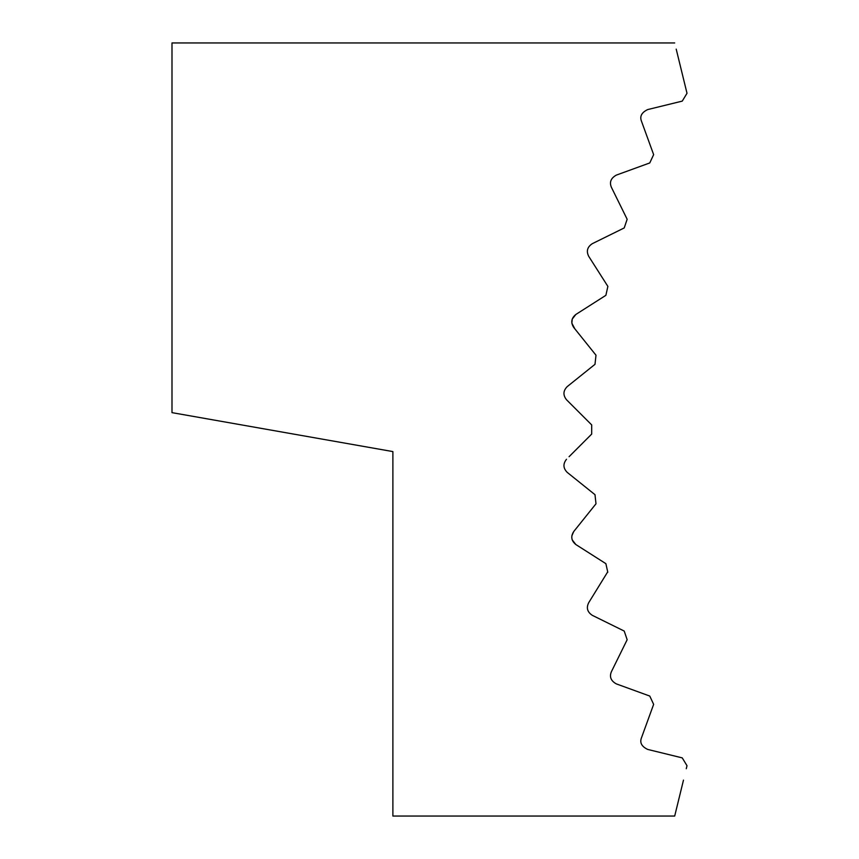 <?xml version="1.0" encoding="UTF-8"?>
<svg xmlns="http://www.w3.org/2000/svg" width="859" height="859" viewBox="0 0 859 859"><rect width="100%" height="100%" fill="white"/><g stroke="black" fill="none" stroke-linecap="round" stroke-linejoin="round"><path stroke-width="1.29" d="M687.007 93.287L682.25 101.115L687.007 93.287L676.205 49.124C674.197 40.921 674.197 40.921 676.205 49.124M674.691 42.95L171.993 42.95L171.993 412.642L392.885 451.587L392.885 816.05L674.691 816.05L683.485 780.122M647.665 109.576L682.25 101.115L647.665 109.576C641.652 112.465 639.579 116.341 641.469 121.183L653.645 154.641L649.769 162.942L616.311 175.118C610.878 178.135 609.246 182.205 611.415 187.326L627.156 219.26L624.214 227.936L592.28 243.688C587.298 246.995 586.117 251.225 588.737 256.358L607.871 286.391L605.885 295.324L575.852 314.458C571.299 318.174 570.58 322.501 573.715 327.44L595.996 355.207L594.997 364.313L567.23 386.604C563.117 390.759 562.881 395.14 566.51 399.746L591.69 424.915L591.69 434.074L569.077 456.698M651.036 160.193L651.938 158.271M651.97 158.196L652.797 156.435M572.234 319.086L575.852 314.458L605.885 295.324L575.852 314.458L572.234 319.086L571.858 323.177L573.683 327.408M594.997 494.687L567.23 472.396C563.117 468.23 562.881 463.86 566.51 459.254C562.881 463.86 563.117 468.23 567.23 472.396L594.997 494.687L595.996 503.782L573.715 531.56L571.858 535.823M606.1 564.685L605.885 563.665L575.852 544.542C571.299 540.826 570.58 536.499 573.715 531.56L574.854 530.143M650.145 696.874L649.769 696.058L616.311 683.882C610.878 680.865 609.246 676.795 611.415 671.674L627.156 639.73L624.214 631.064L592.28 615.312C587.298 612.005 586.117 607.775 588.737 602.642L607.7 571.879M686.266 768.73L687.007 765.713L682.25 757.885L647.665 749.424C641.652 746.525 639.579 742.659 641.469 737.817L653.645 704.359L652.861 702.716M647.665 749.424L682.25 757.885L687.007 765.713M616.311 683.882L649.769 696.058L653.645 704.359M624.214 631.064L592.28 615.312C587.298 612.005 586.117 607.775 588.737 602.642M572.234 539.914L575.852 544.542L605.885 563.665L575.852 544.542L605.885 563.665L607.785 572.255M594.997 364.313L567.23 386.604C563.117 390.759 562.881 395.14 566.51 399.746L569.077 402.302M624.214 227.936L592.28 243.688C587.298 246.995 586.117 251.225 588.737 256.358M649.769 162.942L616.311 175.118M594.868 505.199L595.996 503.782M586.643 439.132L591.69 434.074M591.679 428.544L591.69 424.915L586.643 419.868M571.858 323.177L574.854 328.857M594.868 353.801L595.996 355.207M605.885 295.324L575.852 314.458M607.871 286.391L607.742 286.927"/></g></svg>

